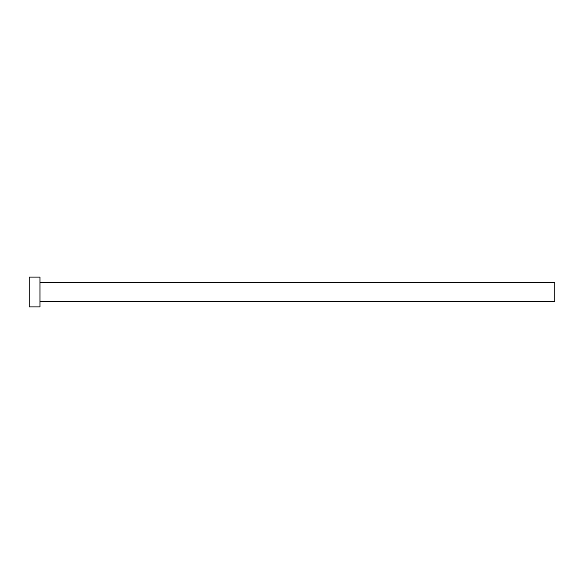 <?xml version="1.0" encoding="UTF-8"?>
<svg xmlns="http://www.w3.org/2000/svg" width="584" height="584" viewBox="0 0 584 584"><rect width="100%" height="100%" fill="white"/><g stroke="black" fill="none" stroke-linecap="round" stroke-linejoin="round"><path stroke-width="0.88" d="M29.2 307.016L29.2 276.984L29.2 292L554.8 292L554.8 301.176L554.8 292L29.2 292L29.2 307.016L40.048 307.016L40.048 276.984L40.048 307.016M554.8 292L554.8 282.824L554.8 292M40.048 301.176L554.8 301.176M29.2 276.984L40.048 276.984M40.048 282.824L554.8 282.824"/></g></svg>
